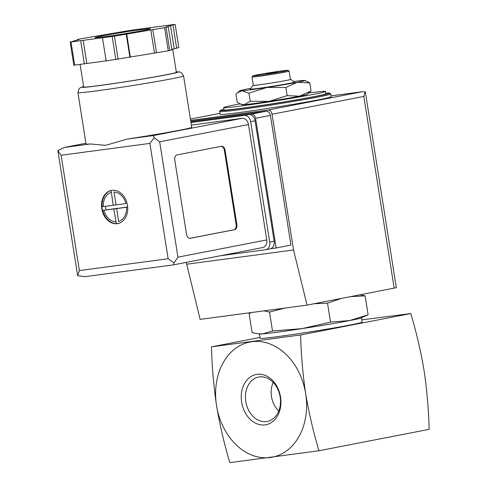 <?xml version="1.0" encoding="UTF-8"?>
<svg xmlns="http://www.w3.org/2000/svg" width="487" height="487" viewBox="0 0 487 487"><rect width="100%" height="100%" fill="white"/><g stroke="black" fill="none" stroke-linecap="round" stroke-linejoin="round"><path stroke-width="0.73" d="M216.532 405.549C219.862 425.139 224.288 444.174 229.815 462.65L318.942 450.755C313.415 432.286 308.989 413.256 305.666 393.654A58.647 44.926 -101 0 0 251.931 341.697A58.647 44.926 -101 0 0 216.532 405.549A58.647 44.926 -101 0 0 270.267 457.5A58.647 44.926 -101 0 0 305.666 393.654C302.774 373.979 301.082 354.414 300.601 334.959L211.474 346.847C211.955 366.297 213.641 385.862 216.532 405.549M260.028 337.418L211.474 346.847M311.065 90.972L307.005 94.441A32.842 0.956 171 0 1 299.56 96.195A32.842 0.956 171 0 1 269.134 101.345A32.842 0.956 171 0 1 244.176 104.675L250.215 101.278L269.134 101.345L287.135 95.622L299.56 96.195L311.065 90.972L309.781 82.869L297.356 82.297L285.851 87.52L266.931 87.447L248.93 93.169L241.978 90.777L237.473 92.755L235.939 94.18L237.224 102.282L240.572 104.066L244.176 104.675A32.842 0.956 171 0 1 242.216 104.705L240.572 104.072M360.277 294.781L365.128 295.865L350.743 296.632M341.314 298.464L327.52 303.17L314.158 303.742M284.365 308.149L269.506 312.057L263.936 310.87M251.499 312.532L249.088 313.634L252.089 332.572L258.232 333.82L262.633 333.893L272.501 330.99L269.506 312.057M272.501 330.99L301.849 328.658L330.521 322.108L327.52 303.17M330.521 322.108L349.66 320.568L368.123 314.803L365.128 295.865M368.123 314.803L361.141 317.938A51.61 1.504 171 0 1 349.66 320.568A51.61 1.504 171 0 1 301.849 328.658A51.61 1.504 171 0 1 277.876 332.122A51.61 1.504 171 0 1 262.633 333.893A51.61 1.504 171 0 1 259.796 333.985L258.232 333.826M278.759 411.022A21.385 16.381 79 0 1 273.195 382.398M266.517 421.559A22.615 17.325 79 0 1 245.795 401.532A22.615 17.325 79 0 1 259.303 376.932A22.615 17.325 79 0 1 279.982 395.931A22.615 17.325 79 0 1 267.923 421.298A22.615 17.325 79 0 1 266.517 421.559M241.649 402.195A25.592 19.602 79 0 1 267.357 376.421A25.592 19.602 79 0 1 274.291 420.184A25.592 19.602 79 0 1 241.649 402.195M361.756 319.856L410.803 313.549C416.33 332.018 420.756 351.054 424.086 370.656C426.977 390.331 428.663 409.896 429.144 429.351L318.942 450.755M410.803 313.549L300.601 334.959M361.427 317.804L362.115 322.126A51.61 1.504 171 0 1 332.907 328.135A51.61 1.504 171 0 1 278.57 336.523A51.61 1.504 171 0 1 260.161 338.27L259.48 333.954M308.813 92.98A51.61 1.504 171 0 1 325.578 91.453A51.61 1.504 171 0 1 296.37 97.455A51.61 1.504 171 0 1 242.039 105.849A51.61 1.504 171 0 1 223.63 107.597A51.61 1.504 171 0 1 240.073 103.865M325.578 91.453L325.943 93.766A51.61 1.504 171 0 1 296.735 99.774A51.61 1.504 171 0 1 242.404 108.163A51.61 1.504 171 0 1 223.996 109.91L223.63 107.597M330.722 93.961L331.166 96.736A56.303 1.644 171 0 1 299.304 103.293A56.303 1.644 171 0 1 240.03 112.448A56.303 1.644 171 0 1 219.947 114.354L219.692 110.823L223.904 109.332A55.366 1.613 171 0 0 240.036 108.625A55.366 1.613 171 0 0 307.023 98.088A55.366 1.613 171 0 0 325.852 93.187L329.522 93.047L330.722 93.961A56.303 1.644 171 0 1 298.866 100.511A56.303 1.644 171 0 1 239.592 109.666A56.303 1.644 171 0 1 219.509 111.572M287.135 95.622L285.851 87.52M250.215 101.278L248.93 93.169M293.74 81.518A32.842 0.956 171 0 1 302.829 80.477A32.842 0.956 171 0 1 304.789 80.446L309.781 82.869M265.981 73.981L277.371 72.021L265.981 73.981M259.169 75.308A17.83 0.517 171 0 1 252.814 75.893A17.83 0.517 171 0 1 270.34 72.606A17.83 0.517 171 0 1 288.018 70.317A17.83 0.517 171 0 1 278.174 72.368A17.83 0.517 171 0 1 259.169 75.308M258.725 76.349A18.768 0.548 171 0 1 252.029 76.983A18.768 0.548 171 0 1 252.035 76.964L253.35 85.322A18.768 0.548 171 0 0 260.046 84.683A18.768 0.548 171 0 0 279.806 81.633A18.768 0.548 171 0 0 290.422 79.448L289.101 71.114A18.768 0.548 171 0 1 289.101 71.114A18.768 0.548 171 0 1 278.485 73.294A18.768 0.548 171 0 1 258.725 76.349M290.404 79.338A19.145 0.56 171 0 1 290.782 79.375A19.145 0.56 171 0 1 280.208 81.573A19.145 0.56 171 0 1 259.808 84.732A19.145 0.56 171 0 1 252.984 85.359A19.145 0.56 171 0 1 253.337 85.213M290.782 79.375L294.538 82.102A22.426 0.651 171 0 1 282.15 84.677A22.426 0.651 171 0 1 258.25 88.378A22.426 0.651 171 0 1 250.257 89.115L252.984 85.359M304.789 80.446A32.842 0.956 171 0 1 297.356 82.297A32.842 0.956 171 0 1 266.931 87.447A32.842 0.956 171 0 1 241.978 90.777A32.842 0.956 171 0 1 240 90.71A32.842 0.956 171 0 1 247.445 88.957A32.842 0.956 171 0 1 250.842 88.317M190.904 122.194L251.298 114.141A4.693 3.592 79 0 1 255.602 118.292L276.141 247.993L270.553 248.735M190.618 120.386L267.74 110.099A4.693 3.592 79 0 1 272.038 114.256L293.533 249.977L307.06 305.118L396.321 287.677L365.329 91.988L362.474 91.696L267.74 110.099M307.06 305.118L200.102 319.387L186.284 262.383M186.582 264.246L293.533 249.977M190.764 121.318L266.103 111.261A4.693 3.592 79 0 1 270.401 115.419L290.946 245.119L276.141 247.993M365.244 91.678L363.813 96.426L272.038 114.256M127.466 205.277A16.893 12.936 -101 0 0 111.413 190.411A16.893 12.936 -101 0 0 101.929 209.459A16.893 12.936 -101 0 0 117.854 223.57A16.893 12.936 -101 0 0 127.466 205.277M118 223.539A16.893 12.936 79 0 1 117.568 223.606A16.893 12.936 79 0 1 116.125 223.691L116.375 223.649A16.893 12.936 79 0 1 102.714 210.439L102.465 210.487A16.893 12.936 79 0 1 102.093 208.643A16.893 12.936 79 0 1 101.88 206.78L102.13 206.732A16.893 12.936 79 0 1 111.127 190.502L110.878 190.551A16.893 12.936 79 0 1 111.56 190.38M126.541 207.273L116.649 208.594L118.682 221.445A15.012 11.499 -101 0 0 126.541 207.273M116.375 223.649L113.794 208.972L102.714 210.439M102.13 206.732L113.209 205.27L111.127 190.502M116.058 204.887L125.956 203.566A15.012 11.499 -101 0 0 114.025 192.036L116.058 204.887M90.339 143.975L105.63 145.333L127.344 139.038A53.485 1.558 -9 0 0 191.714 127.308L183.575 75.887A53.485 1.558 171 0 1 153.302 82.114A53.485 1.558 171 0 1 96.992 90.813A53.485 1.558 171 0 1 77.914 92.621L86.059 144.042A53.485 1.558 -9 0 0 90.339 143.975L64.454 147.433L85.937 143.257M191.367 125.098L242.039 118.335A7.037 5.394 79 0 1 248.486 124.569L266.754 239.908A7.037 5.394 79 0 1 262.749 247.53L173.695 264.818M177.006 154.927L221.415 146.301A4.693 3.013 -97.6 0 1 221.524 146.283A4.693 3.013 -97.6 0 1 225.11 150.355L236.846 224.47A4.693 3.013 -97.6 0 1 234.618 229.675L190.21 238.301A4.693 3.013 -97.6 0 1 190.1 238.32A4.693 3.013 -97.6 0 1 186.515 234.247L174.778 160.132A4.693 3.013 -97.6 0 1 177.006 154.927M102.489 37.791L106.154 60.954L168.289 50.818L171.887 49.826L168.216 26.663L166.17 26.937L175.15 24.35L130.875 30.273L79.223 39.051L77.098 39.757L79.15 39.484L70.171 42.071L114.445 36.154L164.618 27.656L168.216 26.663M73.872 65.215L106.142 60.863M171.826 49.437L178.82 47.513L175.119 24.368M127.344 139.038L153.222 135.587L154.19 137.73L149.886 143.397L61.112 155.243L57.856 150.58L64.454 147.433M190.916 122.249L248.632 114.548A7.037 5.394 79 0 1 255.078 120.782L274.151 241.217A7.037 5.394 79 0 1 270.145 248.839L265.707 249.703A7.037 5.394 79 0 1 265.464 249.74L220.447 255.748M190.959 122.511L244.188 115.413A7.037 5.394 79 0 1 250.635 121.647L269.713 242.082A7.037 5.394 79 0 1 265.707 249.703M154.19 137.73L159.675 141.82L177.944 257.16L174.011 262.889L173.731 264.818M84.921 276.665L77.677 275.745L57.856 150.58M61.112 155.243L79.381 270.577L77.677 275.745M174.011 262.889L168.155 258.737L149.886 143.397M172.684 49.15L176.349 72.283A46.916 1.37 171 0 1 149.801 77.743A46.916 1.37 171 0 1 100.407 85.377A46.916 1.37 171 0 1 83.673 86.966L80.099 64.43M156.491 52.815L152.827 29.652M154.446 53.089L150.775 29.926M130.358 57.168L126.687 34.005M129.907 57.314L126.236 34.157M86.844 63.438L83.174 40.281M84.348 63.864L80.678 40.701M77.165 40.147L77.098 39.757M176.665 48.231L172.995 25.074M174.169 48.657L170.505 25.494M221.104 146.362A4.693 3.013 -97.6 0 1 224.397 150.453L236.134 224.568A4.693 3.013 -97.6 0 1 233.906 229.773L189.808 238.338M127.661 206.908L116.649 208.594M119.199 223.204L116.734 223.685M117.373 208.454L113.794 208.972M117.349 208.284L102.465 210.481M105.941 209.806L105.387 206.311M116.034 204.723L113.209 205.27M362.718 91.659L331.032 95.89L362.474 91.696M219.789 113.343L190.411 119.047L219.789 113.337M363.813 96.426L394.184 288.194M251.298 114.141L266.103 111.261M255.602 118.292L270.401 115.419M103.901 210.293A15.012 11.499 -101 0 0 115.833 221.828M111.176 192.414A15.012 11.499 -101 0 0 103.317 206.591M177.944 257.16L266.754 239.908M159.675 141.82L248.486 124.569M79.381 270.577L168.155 258.737M244.188 115.413L248.632 114.548M250.635 121.647L255.078 120.782M269.713 242.082L274.151 241.217M153.222 135.587L242.039 118.335M176.288 71.899A48.797 1.424 171 0 1 156.437 76.648A48.797 1.424 171 0 1 99.22 85.602A48.797 1.424 171 0 1 83.612 86.576L80.732 87.483L79.004 88.786L77.914 92.621M168.289 50.818L164.618 27.656M118.11 59.311L114.445 36.154M115.827 59.664L112.162 36.501M74.675 65.155L71.005 41.992M169.768 50.532L166.097 27.369M104.894 36.659A28.149 0.822 171 0 1 113.014 33.956A28.149 0.822 171 0 1 150.069 29.013A28.149 0.822 171 0 1 104.894 36.659M224.397 150.453L225.11 150.355M236.134 224.568L236.846 224.47M233.906 229.773L234.618 229.675M252.814 75.893L252.035 76.964M288.018 70.317L289.095 71.096M240 90.71L237.473 92.755M64.01 147.512L85.937 143.251M84.549 276.719L173.725 264.825M176.288 71.875L179.575 71.912L181.341 72.575L183.575 75.887M73.835 65.234L70.171 42.071M178.82 47.513L175.15 24.35M95.762 37.676L104.955 36.653C120.277 34.68 148.906 29.725 149.752 29.086L149.619 29.147"/></g></svg>
